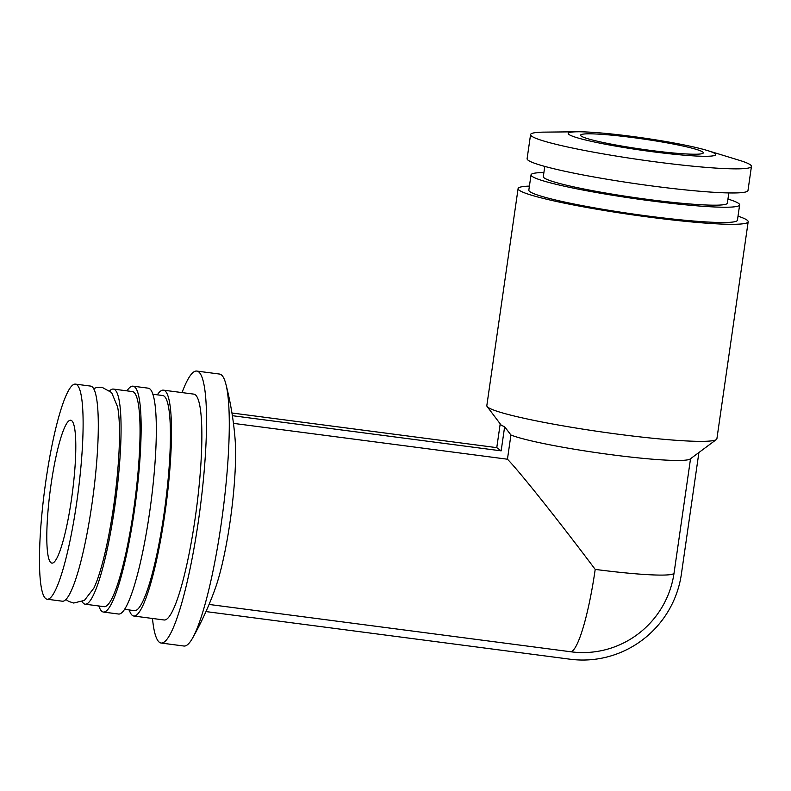 <?xml version="1.0" encoding="UTF-8"?>
<svg xmlns="http://www.w3.org/2000/svg" width="791" height="791" viewBox="0 0 791 791"><rect width="100%" height="100%" fill="white"/><g stroke="black" fill="none" stroke-linecap="round" stroke-linejoin="round"><path stroke-width="1.19" d="M690.533 458.731L674.041 573.139A91.677 90.263 -53.9 0 1 670.461 588.524A92.982 92.982 0 0 1 636.36 635.252A91.677 90.263 -53.9 0 1 571.201 651.824L209.061 604.443M738.013 216.161A116.228 9.66 -171.8 0 1 748.177 221.747L716.893 438.797A116.228 9.66 -171.8 0 1 716.379 439.539L690.167 458.998A92.982 7.732 -171.8 0 1 608.457 454.331A92.982 7.732 -171.8 0 1 510.927 435.001L507.446 459.215L233.454 423.373M571.201 651.824A92.982 14.357 -82.5 0 0 595.208 569.401C558.367 520.33 519.203 471.159 507.446 459.215M510.927 435.001L504.638 426.735L501.296 425.311L487.108 406.495A116.228 9.66 -171.8 0 1 486.821 405.645L518.095 188.594A116.228 9.66 -171.8 0 1 529.416 186.103M716.379 439.539A116.228 9.66 -171.8 0 1 614.231 433.695A116.228 9.66 -171.8 0 1 492.328 409.54A116.228 9.66 -171.8 0 1 487.108 406.495M231.951 413.001L496.768 447.647L501.158 450.85L232.366 415.69M152.485 618.473A137.15 21.179 -82.5 0 0 161.166 643.043L183.937 646.029A137.15 21.179 -82.5 0 0 192.599 638.07C201.665 621.993 209.269 605.303 215.419 588.01A92.982 14.357 -82.5 0 0 235.016 438.204C233.523 419.922 230.468 401.838 225.84 383.971A137.15 21.179 -82.5 0 0 219.522 374.054L196.751 371.068A137.15 21.179 -82.5 0 0 182.039 392.593M192.599 638.07A137.15 21.179 -82.5 0 0 222.726 512.786A137.15 21.179 -82.5 0 0 225.84 383.971M161.166 643.043A137.15 21.179 -82.5 0 0 199.955 509.809A137.15 21.179 -82.5 0 0 196.751 371.068M129.21 609.95A113.904 17.59 -82.5 0 0 133.817 616.031L164.182 619.996A113.904 17.59 -82.5 0 0 196.395 509.345A113.904 17.59 -82.5 0 0 193.736 394.116L163.371 390.151A113.904 17.59 -82.5 0 0 157.35 394.828M133.817 616.031A113.904 17.59 -82.5 0 0 166.031 505.37A113.904 17.59 -82.5 0 0 163.371 390.151M124.662 609.357L134.519 610.652A108.476 16.749 -82.5 0 0 165.2 505.261A108.476 16.749 -82.5 0 0 162.669 395.53L152.801 394.234M98.845 605.985A113.904 17.59 -82.5 0 0 103.453 612.056L118.64 614.043A113.904 17.59 -82.5 0 0 150.854 503.383A113.904 17.59 -82.5 0 0 148.184 388.163L133.007 386.176A113.904 17.59 -82.5 0 0 126.985 390.853M103.453 612.056A113.904 17.59 -82.5 0 0 135.666 501.395A113.904 17.59 -82.5 0 0 133.007 386.176M82.195 601.674A108.476 16.749 -82.5 0 0 85.181 604.195L104.165 606.677A108.476 16.749 -82.5 0 0 134.836 501.286A108.476 16.749 -82.5 0 0 132.305 391.555L113.321 389.073A108.476 16.749 -82.5 0 0 109.791 390.744M85.181 604.195A108.476 16.749 -82.5 0 0 115.862 498.805A108.476 16.749 -82.5 0 0 113.321 389.073M65.95 599.548L68.688 601.407L73.701 603.029L84.419 600.399L93.892 588.079A100.734 15.553 -82.5 0 0 114.675 498.646A100.734 15.553 -82.5 0 0 117.602 406.89L111.61 392.544L101.93 387.244L96.67 387.521L93.546 388.618M47.233 599.232L62.41 601.219A108.476 16.749 -82.5 0 0 93.091 495.828A108.476 16.749 -82.5 0 0 90.55 386.087L75.372 384.11A108.476 16.749 -82.5 0 0 45.937 480.453A108.476 16.749 -82.5 0 0 47.233 599.232A108.476 16.749 -82.5 0 0 77.904 493.841A108.476 16.749 -82.5 0 0 75.372 384.11M51.089 484.221A72.06 11.123 -82.5 0 0 51.949 563.123A72.06 11.123 -82.5 0 0 72.337 493.109A72.06 11.123 -82.5 0 0 70.646 420.219A72.06 11.123 -82.5 0 0 51.089 484.221M631.406 136.339A74.384 6.18 -171.8 0 1 707.223 150.478A74.384 6.18 -171.8 0 1 641.066 150.152A74.384 6.18 -171.8 0 1 577.499 131.781A74.384 6.18 -171.8 0 1 631.406 136.339M633.166 137.614A61.985 5.151 -171.8 0 1 703.298 152.871A61.985 5.151 -171.8 0 1 641.214 149.123A61.985 5.151 -171.8 0 1 580.594 135.182A61.985 5.151 -171.8 0 1 633.166 137.614M707.223 150.478L738.932 160.168A111.58 9.274 -171.8 0 1 751.45 166.407A111.58 9.274 -171.8 0 1 639.692 159.673A111.58 9.274 -171.8 0 1 530.573 134.579A111.58 9.274 -171.8 0 1 544.346 132.127L577.499 131.781M751.45 166.407L747.979 190.512A111.58 9.274 -171.8 0 1 636.221 183.779A111.58 9.274 -171.8 0 1 527.103 158.684L530.573 134.579M728.837 192.935L727.364 203.149A92.982 7.732 -171.8 0 1 634.234 197.532A92.982 7.732 -171.8 0 1 543.308 176.62L544.781 166.407M727.957 199.065A105.381 8.76 -171.8 0 1 739.634 204.909A105.381 8.76 -171.8 0 1 634.085 198.551A105.381 8.76 -171.8 0 1 531.038 174.851A105.381 8.76 -171.8 0 1 543.892 172.537M739.634 204.909L737.439 220.195A105.381 8.76 -171.8 0 1 631.88 213.837A105.381 8.76 -171.8 0 1 528.833 190.137L531.038 174.851M748.177 221.747A116.228 9.66 -171.8 0 1 631.752 214.727A116.228 9.66 -171.8 0 1 518.095 188.594M698.908 452.511L681.387 574.098A99.182 97.639 126.1 0 1 570.133 659.219L205.967 611.581M501.158 450.85L504.638 426.735M496.768 447.647L500.199 423.877M674.041 573.139A92.982 7.732 -171.8 0 1 595.208 569.401"/></g></svg>
